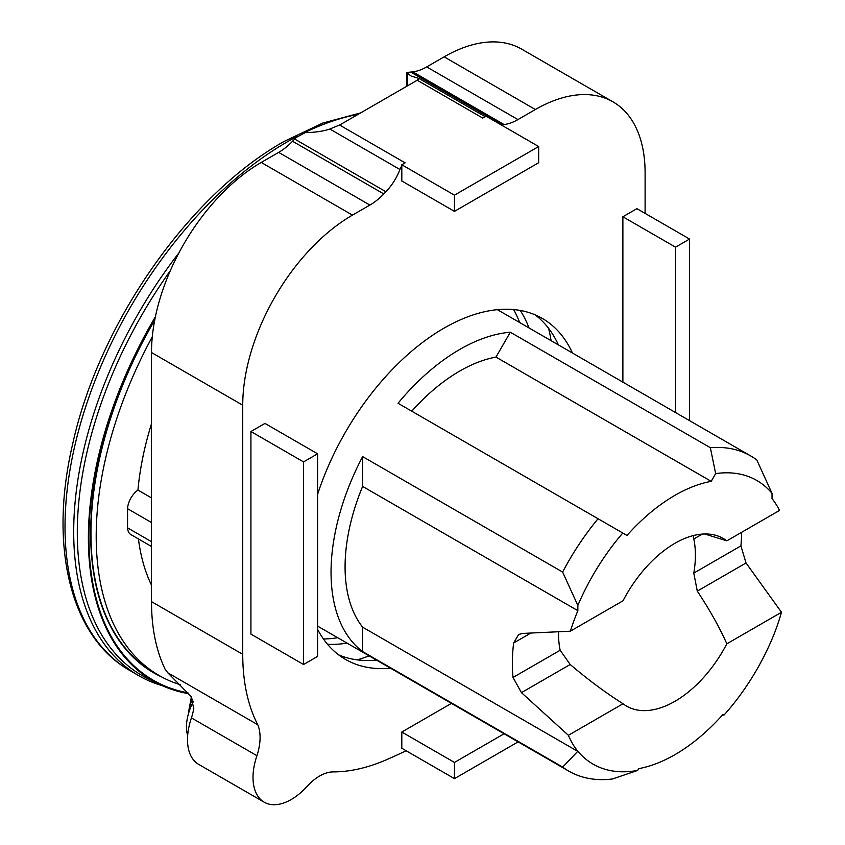 <?xml version="1.0" encoding="UTF-8"?>
<svg xmlns="http://www.w3.org/2000/svg" width="845" height="845" viewBox="0 0 845 845"><rect width="100%" height="100%" fill="white"/><g stroke="black" fill="none" stroke-linecap="round" stroke-linejoin="round"><path stroke-width="1.27" d="M558.418 344.918A196.853 113.652 120 0 0 535.075 314.826M317.593 494.367A196.853 113.652 -60 0 1 542.342 318.449A196.853 113.652 -60 0 1 572.445 353.02M193.505 701.308A39.704 22.921 120 0 0 186.47 726.837A39.704 22.921 120 0 0 187.664 735.499M192.702 699.1A21.505 12.411 120 0 0 189.058 709.293A21.505 12.411 120 0 0 188.71 712.874M504.085 733.777L454.452 762.433L454.452 778.636L518.122 741.878M454.452 762.433L401.808 732.045L451.452 703.378M454.452 778.636L401.808 748.247L401.808 732.045M501.085 124.828A39.673 22.899 -60 0 0 501.93 124.754L504.042 124.521A52.802 30.483 -60 0 0 517.943 119.589L535.371 109.523A155.195 89.602 -60 0 1 612.963 101.844L521.724 49.168A155.195 89.602 120 0 0 444.132 56.847L426.704 66.913A52.802 30.483 -60 0 1 412.804 71.846L410.691 72.078A39.673 22.899 -60 0 1 409.244 72.195L406.825 72.828L411.188 76.071L418.909 78.416L417.187 80.222A8.27 4.774 180 0 1 416.596 80.592L340.239 124.68A8.27 4.774 180 0 1 339.584 125.018L329.825 129.021C323.477 131.228 315.259 132.433 305.172 132.644L296.12 137.503A39.673 22.899 -60 0 1 294.683 139.055L292.56 141.263A52.802 30.483 -60 0 1 278.67 152.385L261.232 162.441A155.195 89.602 120 0 0 151.498 352.523L151.498 601.64A231.329 133.563 120 0 0 164.997 668.976L167.732 672.757L190.917 696.28L193.78 708.564A47.415 27.378 -60 0 1 191.424 717.891A54.038 31.202 120 0 0 198.691 764.376L264.189 802.19A54.038 31.202 120 0 0 307.01 786.452A43.021 24.832 120 0 1 333.395 771.897A231.456 133.626 120 0 0 386.123 759.887A655.646 378.539 120 0 0 406.118 750.74M454.452 195.153L454.452 211.366L538.666 162.736L538.666 146.534L454.452 195.153L401.808 164.764L405.125 162.853L339.584 125.018M538.666 146.534L486.033 116.145L482.717 118.057L417.187 80.222M454.452 211.366L401.808 180.978L401.808 164.764M401.808 165.947A8.27 4.774 120 0 0 399.928 169.496L329.825 129.021M264.189 802.19A54.038 31.202 120 0 1 256.933 755.705A47.415 27.378 120 0 0 257.778 724.746A231.329 133.563 120 0 1 242.737 654.315L242.737 405.199A155.195 89.602 120 0 1 352.471 215.116L369.899 205.06A52.802 30.483 120 0 0 383.799 193.938L385.911 191.731A39.673 22.899 120 0 0 399.928 169.496M645.105 213.394L645.105 172.887A155.195 89.602 -60 0 0 612.963 101.844M390.485 668.184A196.853 113.652 -60 0 1 345.499 659.406A196.853 113.652 -60 0 1 317.593 629.356M622.881 382.141L622.881 216.764L636.919 208.662L689.562 239.05L675.525 247.162L675.525 412.529M303.556 664.508L250.923 634.12L250.923 431.52L264.96 423.419L317.593 453.807L303.556 461.909L303.556 664.508L317.593 656.407L317.593 453.807M303.556 461.909L250.923 431.52M689.562 420.63L689.562 239.05M675.525 247.162L622.881 216.764M338.729 654.917A196.853 113.652 120 0 0 376.447 660.082M257.778 724.746L167.732 672.757M256.933 755.705L191.424 717.891M357.234 659.861A223.323 128.936 120 0 0 369.128 655.857M178.887 252.94A314.298 181.464 120 0 0 138.802 675.694A314.298 181.464 120 0 0 162.356 685.707M529.033 327.955A200.983 116.04 120 0 0 520.245 310.453M513.612 309.555A200.983 116.04 -60 0 1 519.675 322.547M577.853 751.237L562.643 767.07A181.96 105.055 120 0 0 568.748 771.105A181.96 105.055 120 0 0 612.424 778.995L637.658 770.418L638.672 768.654A158.807 91.682 120 0 0 722.897 714.553L723.943 715.155A163.761 94.555 120 0 0 774.707 632.567A162.113 93.594 120 0 0 781.498 612.266L726.837 643.816A96.774 55.876 -60 0 1 626.546 706.103A96.774 55.876 -60 0 1 623.029 703.748C605.728 692.805 588.109 679.718 570.185 664.497L560.161 650.249A96.774 55.876 -60 0 1 558.556 634.12A96.774 55.876 -60 0 1 558.577 631.933M562.643 767.07L362.621 651.59A181.96 105.055 -60 0 1 362.621 456.596L562.643 572.076L577.853 605.464L577.853 610.671A162.113 93.594 120 0 0 570.354 631.194L623.029 600.784A96.774 55.876 -60 0 1 723.32 538.497A96.774 55.876 -60 0 1 726.837 540.842L704.603 533.966M726.837 540.842L779.523 510.433A162.113 93.594 120 0 0 772.024 498.571L772.024 493.364A163.761 94.555 120 0 0 715.662 473.612L711.194 481.354A158.807 91.682 120 0 0 626.979 535.445L598.049 518.745A181.96 105.055 120 0 0 562.643 572.076M598.049 518.745L398.027 403.266A181.96 105.055 -60 0 1 459.712 349.471A181.96 105.055 -60 0 1 510.327 332.222L710.349 447.702L715.662 473.612M693.47 535.54L693.787 538.983A96.774 55.876 -60 0 1 695.403 555.102A96.774 55.876 -60 0 1 693.787 573.1L697.283 591.12C709.557 609.604 719.412 627.17 726.837 643.816M154.751 320.033A303.978 175.506 120 0 0 153.906 672.493L159.166 675.535A303.978 175.506 120 0 0 180.186 684.693M152.29 336.806A303.978 175.506 120 0 0 159.166 675.535M170.31 270.717A312.523 180.439 120 0 0 147.928 678.662L158.839 684.049A311.742 179.985 120 0 0 188.71 693.703M155.417 316.706A311.742 179.985 120 0 0 158.839 684.049M154.878 319.357A304.369 175.728 120 0 0 162.177 677.204M155.142 318.026A310.992 179.552 120 0 0 187.939 692.837M138.443 538.962A246.476 142.309 120 0 0 151.498 585.141M151.498 546.493L130.964 534.642A16.541 9.548 -60 0 1 127.553 527.861L151.498 541.677M127.553 527.861L127.553 508.701L151.498 522.527M127.553 508.701A16.541 9.548 -60 0 1 137.936 490.079L151.498 497.906M151.498 423.767A246.476 142.309 120 0 0 137.936 490.079M337.715 637.721A200.983 116.04 -60 0 1 323.434 638.968M622.786 533.026A163.761 94.555 120 0 0 577.853 605.464M570.354 631.194L522.506 633.433L518.619 634.521L513.633 642.992A162.113 93.594 120 0 0 513.021 677.458L521.439 692.636L568.379 735.308A162.113 93.594 120 0 0 575.16 747.772A163.761 94.555 120 0 0 637.658 770.418M781.498 612.266L746.029 562.981L740.928 545.881A162.113 93.594 120 0 0 741.604 532.329M623.029 703.748L568.379 735.308M575.16 747.772L577.748 751.363L362.621 627.17A162.113 93.594 -60 0 1 362.621 486.414L362.621 456.596M772.024 493.364L756.814 459.965A181.96 105.055 120 0 0 750.709 455.941A181.96 105.055 120 0 0 710.349 447.702M411.758 411.188A158.807 91.682 -60 0 1 495.973 357.086L510.327 332.222M711.194 481.354L495.973 357.086M577.853 610.671L362.621 486.414M362.621 651.59L362.621 627.17M327.522 644.27A200.983 116.04 120 0 0 347.073 643.119M551.088 340.683A223.323 128.936 120 0 0 548.616 328.378M407.47 85.863L407.47 73.589M418.381 79.314L418.381 78.258M385.911 191.731L294.683 139.055M383.799 193.938L292.56 141.263M369.899 205.06L278.67 152.385M352.471 215.116L261.232 162.441M242.737 405.199L151.498 352.523M242.737 654.315L151.498 601.64M535.371 109.523L444.132 56.847M517.943 119.589L426.704 66.913M504.042 124.521L412.804 71.846M501.93 124.754L410.691 72.078M297.324 136.298A314.298 181.464 120 0 0 287.258 141.854A314.298 181.464 120 0 0 81.933 418.814A314.298 181.464 120 0 0 130.109 670.666L130.109 670.666C70.473 637.267 48.577 546.472 72.628 444.216C98.833 323.899 188.741 194.889 283.952 141.527L322.758 123.053L360.625 112.913M358.174 114.318A314.298 181.464 120 0 0 304.432 132.707M702.269 534.082L693.787 538.983M530.607 633.19L513.633 642.992M746.029 562.981L697.283 591.12M740.928 545.881L693.787 573.1M570.185 664.497L521.439 692.636M560.161 650.249L513.021 677.458M191.414 696.903L189.058 709.293M406.825 72.828L406.825 86.232M418.909 78.416L485.146 116.652M138.802 675.694L130.109 670.666M568.748 771.105L317.593 626.103M750.709 455.941L497.356 309.661"/></g></svg>
